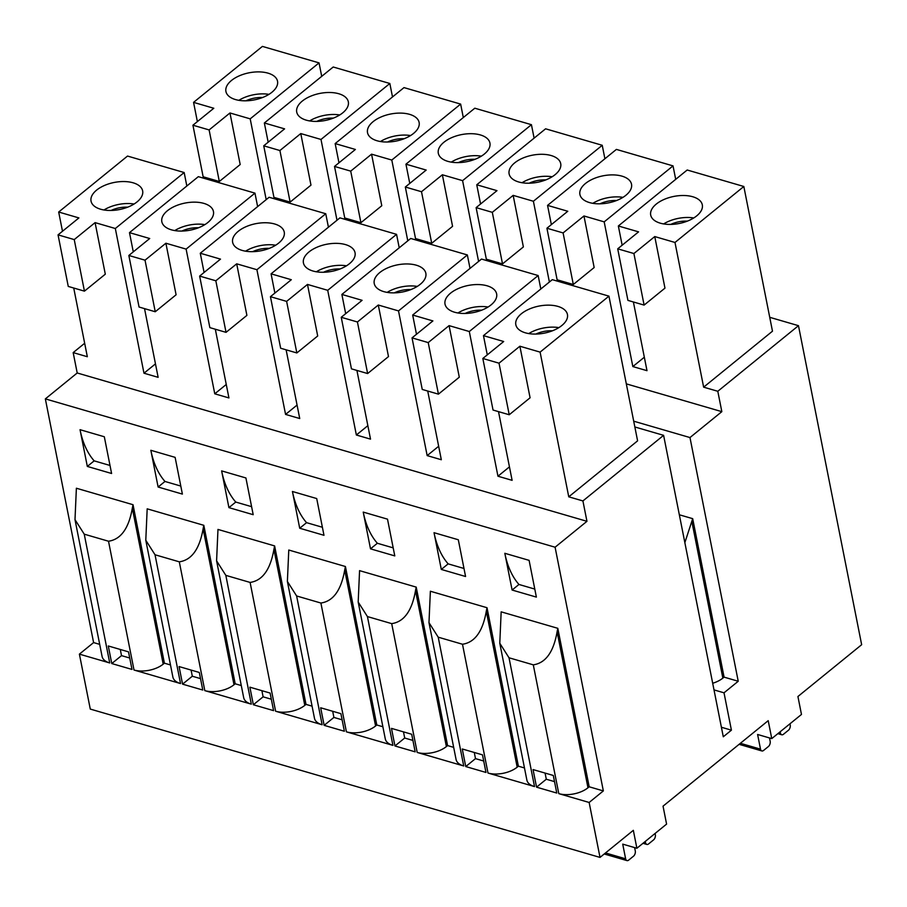 <?xml version="1.0" encoding="UTF-8"?>
<svg xmlns="http://www.w3.org/2000/svg" width="907" height="907" viewBox="0 0 907 907"><rect width="100%" height="100%" fill="white"/><g stroke="black" fill="none" stroke-linecap="round" stroke-linejoin="round"><path stroke-width="1.36" d="M723.287 736.779L731.416 730.169L724.013 692.812L738.23 681.259L689.978 437.559L721.836 411.653L717.8 391.28L798.477 325.681L861.65 644.707L797.922 696.508L801.471 714.444L771.766 738.604L768.206 720.668L663.04 806.164L666.588 824.1L636.884 848.26L633.335 830.324L600.015 857.41L589.142 802.468L603.348 790.915L555.095 547.216L586.954 521.31L582.918 500.936L663.607 435.337L723.287 736.779M731.416 730.169L721.405 727.255M663.607 435.337L634.855 426.97M519.881 346.225L530.085 397.788L509.224 414.748L499.02 363.185L519.881 346.225L540.107 352.12L608.948 296.147L637.598 440.847L568.757 496.821L582.918 500.936M509.451 466.867L497.954 476.22L512.115 480.336L498.51 411.631M438.659 446.267L427.163 455.609L441.324 459.736L427.719 391.03M367.857 425.666L356.36 435.009L370.521 439.135L356.916 370.43M286.124 349.83L299.729 418.535L285.569 414.408L297.065 405.066M226.262 384.466L214.766 393.808L228.927 397.935L215.322 329.23M155.471 363.866L143.975 373.208L158.135 377.335L144.53 308.629M586.954 521.31L77.208 372.981L73.172 352.608L87.333 356.723L73.728 288.029M73.172 352.608L84.668 343.265M540.107 352.12L568.757 496.821M62.492 231.262L58.683 212.023L127.524 156.061L184.166 172.534L115.325 228.507L95.088 222.623L105.303 274.186L84.442 291.147L68.263 286.431L58.048 234.868L78.909 217.918L58.683 212.023M115.325 228.507L143.975 373.208M133.284 251.863L129.486 232.634L198.327 176.661L254.958 193.134L186.116 249.108L165.89 243.223L176.094 294.786L155.244 311.747L139.054 307.031L128.851 255.468L149.712 238.518L129.486 232.634M186.116 249.108L214.766 393.808M204.086 272.463L200.277 253.234L269.118 197.261L325.76 213.746L256.919 269.708L236.693 263.824L246.897 315.387L226.036 332.347L209.857 327.631L199.642 276.079L220.503 259.119L200.277 253.234M256.919 269.708L285.569 414.408M274.878 293.063L271.08 273.835L339.921 217.861L396.563 234.346L327.71 290.308L307.484 284.424L317.699 335.987L296.838 352.948L280.648 348.231L270.445 296.68L291.306 279.719L271.08 273.835M327.71 290.308L356.36 435.009M345.68 313.663L341.871 294.435L410.712 238.462L467.354 254.946L398.513 310.908L378.287 305.024L388.491 356.587L367.63 373.548L351.451 368.843L341.236 317.28L362.097 300.319L341.871 294.435M398.513 310.908L427.163 455.609M416.483 334.264L412.674 315.035L481.515 259.062L538.157 275.547L469.304 331.52L449.078 325.624L459.293 377.187L438.432 394.148L422.243 389.443L412.039 337.88L432.9 320.919L412.674 315.035M469.304 331.52L497.954 476.22M487.274 354.864L483.465 335.635L552.306 279.662L608.948 296.147M499.02 363.185L482.83 358.48L503.691 341.52L483.465 335.635M509.224 414.748L493.045 410.043L482.83 358.48M84.442 291.147L74.238 239.584L95.088 222.623M74.238 239.584L58.048 234.868M133.091 182.795A26.314 13.798 -11.2 0 0 104.43 185.482A26.314 13.798 -11.2 0 0 91.04 201.116A26.314 13.798 -11.2 0 0 100.598 209.222A26.314 13.798 -11.2 0 0 129.259 206.524A26.314 13.798 -11.2 0 0 142.648 190.901A26.314 13.798 -11.2 0 0 133.091 182.795M155.244 311.747L145.029 260.184L165.89 243.223M145.029 260.184L128.851 255.468M203.894 203.395A26.314 13.798 -11.2 0 0 175.232 206.093A26.314 13.798 -11.2 0 0 161.831 221.716A26.314 13.798 -11.2 0 0 171.389 229.822A26.314 13.798 -11.2 0 0 200.05 227.124A26.314 13.798 -11.2 0 0 213.451 211.501A26.314 13.798 -11.2 0 0 203.894 203.395M226.036 332.347L215.832 280.785L236.693 263.824M215.832 280.785L199.642 276.079M274.685 223.995A26.314 13.798 -11.2 0 0 246.024 226.693A26.314 13.798 -11.2 0 0 232.634 242.316A26.314 13.798 -11.2 0 0 242.192 250.423A26.314 13.798 -11.2 0 0 270.853 247.724A26.314 13.798 -11.2 0 0 284.242 232.101A26.314 13.798 -11.2 0 0 274.685 223.995M296.838 352.948L286.623 301.385L307.484 284.424M286.623 301.385L270.445 296.68M345.488 244.595A26.314 13.798 -11.2 0 0 316.826 247.294A26.314 13.798 -11.2 0 0 303.426 262.917A26.314 13.798 -11.2 0 0 312.983 271.023A26.314 13.798 -11.2 0 0 341.644 268.325A26.314 13.798 -11.2 0 0 355.045 252.702A26.314 13.798 -11.2 0 0 345.488 244.595M367.63 373.548L357.426 321.985L378.287 305.024M357.426 321.985L341.236 317.28M416.29 265.195A26.314 13.798 -11.2 0 0 387.629 267.894A26.314 13.798 -11.2 0 0 374.228 283.517A26.314 13.798 -11.2 0 0 383.786 291.623A26.314 13.798 -11.2 0 0 412.447 288.925A26.314 13.798 -11.2 0 0 425.848 273.302A26.314 13.798 -11.2 0 0 416.29 265.195M438.432 394.148L428.217 342.585L449.078 325.624M428.217 342.585L412.039 337.88M487.082 285.796A26.314 13.798 -11.2 0 0 458.42 288.494A26.314 13.798 -11.2 0 0 445.02 304.117A26.314 13.798 -11.2 0 0 454.577 312.223A26.314 13.798 -11.2 0 0 483.238 309.536A26.314 13.798 -11.2 0 0 496.639 293.902A26.314 13.798 -11.2 0 0 487.082 285.796M557.884 306.396A26.314 13.798 -11.2 0 0 529.223 309.094A26.314 13.798 -11.2 0 0 515.822 324.729A26.314 13.798 -11.2 0 0 525.38 332.824A26.314 13.798 -11.2 0 0 554.041 330.137A26.314 13.798 -11.2 0 0 567.442 314.502A26.314 13.798 -11.2 0 0 557.884 306.396M134.077 204.018A26.314 13.798 -11.2 0 0 103.965 209.982M111.073 210.458A19.727 10.34 168.8 0 1 127.683 207.17M186.831 186.003L184.166 172.534M257.633 206.603L254.958 193.134M328.425 227.204L325.76 213.746M399.227 247.804L396.563 234.346M470.019 268.404L467.354 254.946M540.821 289.004L538.157 275.547M204.88 224.619A26.314 13.798 -11.2 0 0 174.756 230.582M181.876 231.058A19.727 10.34 168.8 0 1 198.486 227.77M275.671 245.219A26.314 13.798 -11.2 0 0 245.559 251.182M252.668 251.658A19.727 10.34 168.8 0 1 269.277 248.371M346.474 265.819A26.314 13.798 -11.2 0 0 316.35 271.783M323.47 272.27A19.727 10.34 168.8 0 1 340.08 268.971M417.265 286.419A26.314 13.798 -11.2 0 0 387.153 292.383M394.262 292.87A19.727 10.34 168.8 0 1 410.871 289.582M488.068 307.02A26.314 13.798 -11.2 0 0 457.944 312.983M465.064 313.471A19.727 10.34 168.8 0 1 481.674 310.183M558.859 327.62A26.314 13.798 -11.2 0 0 528.747 333.583M535.856 334.071A19.727 10.34 168.8 0 1 552.476 330.783M555.095 547.216L45.35 398.887L77.208 372.981M589.187 786.788L587.974 787.775A21.042 11.031 168.8 0 1 558.791 793.636L533.293 664.842C545.629 663.051 553.565 652.042 557.102 631.816L557.805 628.313L589.187 786.788L603.348 790.915M557.805 628.313L501.163 611.84L499.78 643.244L509.02 657.779L533.293 664.842M499.78 643.244L526.876 780.088A21.042 11.031 168.8 0 0 534.518 786.573L488 773.036L462.491 644.242C474.837 642.451 482.773 631.442 486.299 611.216L487.014 607.713L518.385 766.188L524.473 767.957M487.014 607.713L430.372 591.239L428.977 622.644L438.217 637.179L462.491 644.242M428.977 622.644L456.074 759.488A21.042 11.031 168.8 0 0 463.726 765.973L417.197 752.436L391.699 623.631C404.034 621.851 411.971 610.842 415.508 590.616L416.211 587.112L447.593 745.588L453.681 747.357M416.211 587.112L359.569 570.639L358.186 602.044L367.426 616.567L391.699 623.631M358.186 602.044L385.282 738.888A21.042 11.031 168.8 0 0 392.924 745.373L346.406 731.836L320.897 603.03C333.243 601.25 341.168 590.242 344.705 570.015L345.42 566.512L376.79 724.988L382.879 726.756M345.42 566.512L288.777 550.027L287.383 581.444L296.623 595.967L320.897 603.03M287.383 581.444L314.48 718.287A21.042 11.031 168.8 0 0 322.132 724.761L275.603 711.224L250.105 582.43C262.44 580.65 270.377 569.641 273.914 549.415L274.617 545.912L305.999 704.388L312.087 706.156M274.617 545.912L217.975 529.427L216.592 560.832L225.832 575.367L250.105 582.43M216.592 560.832L243.688 697.687A21.042 11.031 168.8 0 0 251.33 704.161L204.812 690.624L179.303 561.83C191.649 560.05 199.574 549.041 203.111 528.815L203.814 525.312L235.196 683.787L241.285 685.556M203.814 525.312L147.183 508.827L145.789 540.232L155.029 554.767L179.303 561.83M145.789 540.232L172.886 677.087A21.042 11.031 168.8 0 0 180.538 683.561L134.009 670.024L108.511 541.23C120.846 539.438 128.783 528.441 132.32 508.215L133.023 504.711L164.405 663.187L170.493 664.956M133.023 504.711L76.381 488.227L74.998 519.632L84.238 534.166L108.511 541.23M74.998 519.632L102.094 656.487A21.042 11.031 168.8 0 0 109.736 662.96L79.397 654.128L93.602 642.587L99.691 644.355M93.602 642.587L45.35 398.887M80.043 429.691L104.316 436.755L111.595 473.488L87.321 466.425L80.043 429.691A92.718 55.542 106.2 0 0 94.169 460.858L87.321 466.425M150.845 450.291L175.119 457.355L182.386 494.088L158.113 487.025L150.845 450.291A92.718 55.542 106.2 0 0 164.972 481.458L158.113 487.025M221.637 470.892L245.91 477.955L253.189 514.688L228.915 507.625L221.637 470.892A92.718 55.542 106.2 0 0 235.763 502.059L228.915 507.625M292.439 491.492L316.713 498.555L323.98 535.3L299.707 528.237L292.439 491.492A92.718 55.542 106.2 0 0 306.566 522.659L299.707 528.237M363.231 512.092L387.504 519.155L394.783 555.9L370.51 548.837L363.231 512.092A92.718 55.542 106.2 0 0 377.357 543.259L370.51 548.837M434.034 532.692L458.307 539.756L465.574 576.501L441.301 569.437L434.034 532.692A92.718 55.542 106.2 0 0 448.16 563.859L441.301 569.437M504.825 553.293L529.098 560.356L536.377 597.101L512.104 590.038L504.825 553.293A92.718 55.542 106.2 0 0 518.951 584.459L512.104 590.038M589.142 802.468L558.791 793.636M164.405 663.187L163.192 664.162A21.042 11.031 168.8 0 1 134.009 670.024M235.196 683.787L233.995 684.762A21.042 11.031 168.8 0 1 204.812 690.624M305.999 704.388L304.786 705.374A21.042 11.031 168.8 0 1 275.603 711.224M376.79 724.988L375.589 725.974A21.042 11.031 168.8 0 1 346.406 731.836M447.593 745.588L446.38 746.574A21.042 11.031 168.8 0 1 417.197 752.436M518.385 766.188L517.183 767.175A21.042 11.031 168.8 0 1 488 773.036M600.015 857.41L90.281 709.081L79.397 654.128M202.783 690.034L199.302 672.461L179.076 666.566L182.556 684.15L202.783 690.034M273.585 710.635L270.105 693.061L249.879 687.177L253.359 704.75L273.585 710.635M344.377 731.246L340.896 713.662L320.67 707.777L324.15 725.351L344.377 731.246M415.179 751.846L411.699 734.262L391.473 728.378L394.953 745.962L415.179 751.846M485.971 772.447L482.49 754.862L462.264 748.978L465.745 766.562L485.971 772.447M556.773 793.047L553.293 775.462L533.067 769.578L536.547 787.163L556.773 793.047M131.991 669.434L128.511 651.861L108.284 645.965L111.765 663.55L131.991 669.434M111.765 663.55L121.515 655.625L129.724 658.017M120.291 649.469L121.515 655.625M545.073 773.07L546.297 779.226L554.506 781.619M636.884 848.26L622.724 844.134L625.626 858.804L605.491 852.954M724.013 692.812L714.002 689.898M771.766 738.604L757.606 734.477L760.508 749.148L740.373 743.298M798.477 325.681L769.737 317.314M654.763 236.568L664.967 288.131L644.106 305.092L633.902 253.529L654.763 236.568L674.989 242.464L743.831 186.491L772.481 331.191L703.639 387.164L717.8 391.28M644.333 357.211L632.837 366.564L646.997 370.68L633.392 301.974M674.989 242.464L703.639 387.164M721.836 411.653L626.318 383.865M208.882 179.733L208.61 178.373M197.375 121.606L193.565 102.366L262.406 46.404L319.049 62.878L250.196 118.851L229.97 112.967L240.185 164.53L219.324 181.491L203.145 176.774L192.93 125.211L213.791 108.262L193.565 102.366M250.196 118.851L266.193 199.642M279.673 200.334L279.413 198.973M268.166 142.206L264.356 122.978L333.209 67.005L389.84 83.489L320.999 139.451L300.773 133.567L310.976 185.13L290.127 202.091L273.937 197.375L263.733 145.812L284.594 128.862L264.356 122.978M320.999 139.451L336.996 220.242M350.476 220.934L350.204 219.573M338.969 162.806L335.159 143.578L404 87.605L460.643 104.09L391.801 160.051L371.564 154.167L381.779 205.73L360.918 222.691L344.739 217.975L334.524 166.423L355.385 149.462L335.159 143.578M391.801 160.051L407.787 240.843M421.279 241.534L421.007 240.174M409.76 183.407L405.951 164.178L474.803 108.205L531.434 124.69L462.593 180.652L442.367 174.768L452.57 226.331L431.721 243.291L415.531 238.575L405.327 187.023L426.188 170.062L405.951 164.178M462.593 180.652L478.59 261.443M492.07 262.134L491.798 260.774M480.563 204.007L476.753 184.779L545.595 128.805L602.237 145.29L533.395 201.252L513.158 195.368L523.373 246.931L502.512 263.892L486.333 259.187L476.118 207.624L496.979 190.663L476.753 184.779M533.395 201.252L549.393 282.043M562.873 282.735L562.601 281.374M551.354 224.607L547.556 205.379L616.397 149.406L673.028 165.89L604.187 221.864L583.961 215.968L594.164 267.531L573.315 284.492L557.125 279.787L546.921 228.224L567.782 211.263L547.556 205.379M604.187 221.864L632.837 366.564M622.157 245.219L618.347 225.979L687.189 170.006L743.831 186.491M633.902 253.529L617.712 248.824L638.573 231.863L618.347 225.979M644.106 305.092L627.927 300.387L617.712 248.824M219.324 181.491L209.12 129.928L229.97 112.967M209.12 129.928L192.93 125.211M267.973 73.138A26.314 13.798 -11.2 0 0 239.312 75.825A26.314 13.798 -11.2 0 0 225.922 91.46A26.314 13.798 -11.2 0 0 235.48 99.566A26.314 13.798 -11.2 0 0 264.141 96.868A26.314 13.798 -11.2 0 0 277.531 81.245A26.314 13.798 -11.2 0 0 267.973 73.138M290.127 202.091L279.912 150.528L300.773 133.567M279.912 150.528L263.733 145.812M338.776 93.738A26.314 13.798 -11.2 0 0 310.115 96.437A26.314 13.798 -11.2 0 0 296.714 112.06A26.314 13.798 -11.2 0 0 306.271 120.166A26.314 13.798 -11.2 0 0 334.932 117.468A26.314 13.798 -11.2 0 0 348.333 101.845A26.314 13.798 -11.2 0 0 338.776 93.738M360.918 222.691L350.714 171.128L371.564 154.167M350.714 171.128L334.524 166.423M409.567 114.339A26.314 13.798 -11.2 0 0 380.906 117.037A26.314 13.798 -11.2 0 0 367.516 132.66A26.314 13.798 -11.2 0 0 377.074 140.766A26.314 13.798 -11.2 0 0 405.735 138.068A26.314 13.798 -11.2 0 0 419.125 122.445A26.314 13.798 -11.2 0 0 409.567 114.339M431.721 243.291L421.506 191.728L442.367 174.768M421.506 191.728L405.327 187.023M480.37 134.939A26.314 13.798 -11.2 0 0 451.709 137.637A26.314 13.798 -11.2 0 0 438.308 153.26A26.314 13.798 -11.2 0 0 447.865 161.367A26.314 13.798 -11.2 0 0 476.526 158.668A26.314 13.798 -11.2 0 0 489.927 143.045A26.314 13.798 -11.2 0 0 480.37 134.939M502.512 263.892L492.308 212.329L513.158 195.368M492.308 212.329L476.118 207.624M551.161 155.539A26.314 13.798 -11.2 0 0 522.5 158.237A26.314 13.798 -11.2 0 0 509.11 173.861A26.314 13.798 -11.2 0 0 518.668 181.967A26.314 13.798 -11.2 0 0 547.329 179.269A26.314 13.798 -11.2 0 0 560.719 163.645A26.314 13.798 -11.2 0 0 551.161 155.539M573.315 284.492L563.1 232.929L583.961 215.968M563.1 232.929L546.921 228.224M621.964 176.139A26.314 13.798 -11.2 0 0 593.303 178.838A26.314 13.798 -11.2 0 0 579.902 194.461A26.314 13.798 -11.2 0 0 589.459 202.567A26.314 13.798 -11.2 0 0 618.121 199.88A26.314 13.798 -11.2 0 0 631.521 184.246A26.314 13.798 -11.2 0 0 621.964 176.139M692.755 196.751A26.314 13.798 -11.2 0 0 664.094 199.438A26.314 13.798 -11.2 0 0 650.704 215.072A26.314 13.798 -11.2 0 0 660.262 223.167A26.314 13.798 -11.2 0 0 688.923 220.48A26.314 13.798 -11.2 0 0 702.313 204.846A26.314 13.798 -11.2 0 0 692.755 196.751M268.96 94.362A26.314 13.798 -11.2 0 0 238.847 100.326M245.956 100.802A19.727 10.34 168.8 0 1 262.565 97.514M321.713 76.347L319.049 62.878M392.504 96.947L389.84 83.489M463.307 117.547L460.643 104.09M534.11 138.147L531.434 124.69M604.901 158.748L602.237 145.29M675.704 179.348L673.028 165.89M339.762 114.962A26.314 13.798 -11.2 0 0 309.638 120.926M316.758 121.402A19.727 10.34 168.8 0 1 333.368 118.114M410.554 135.562A26.314 13.798 -11.2 0 0 380.441 141.526M387.55 142.002A19.727 10.34 168.8 0 1 404.159 138.714M481.356 156.163A26.314 13.798 -11.2 0 0 451.233 162.126M458.352 162.614A19.727 10.34 168.8 0 1 474.962 159.315M552.148 176.763A26.314 13.798 -11.2 0 0 522.035 182.726M529.144 183.214A19.727 10.34 168.8 0 1 545.753 179.926M622.95 197.363A26.314 13.798 -11.2 0 0 592.827 203.327M599.946 203.814A19.727 10.34 168.8 0 1 616.556 200.526M693.742 217.963A26.314 13.798 -11.2 0 0 663.629 223.927M670.738 224.414A19.727 10.34 168.8 0 1 687.347 221.127M689.978 437.559L633.71 421.188M684.853 542.669L692.687 518.657L724.069 677.132L738.23 681.259M692.687 518.657L679.332 514.779M724.069 677.132L722.856 678.119A21.042 11.031 168.8 0 1 712.687 683.266M789.974 723.786L790.224 724.999A3.911 2.336 -73.8 0 1 788.455 730.226L783.467 734.273A3.911 2.336 -73.8 0 1 781.732 734.772A3.911 2.336 -73.8 0 1 780.405 732.981L780.167 731.768M760.508 749.148A3.911 2.336 -73.8 0 0 761.835 750.939A3.911 2.336 -73.8 0 0 763.569 750.452L768.399 746.529A3.911 2.336 -73.8 0 0 770.168 741.302L769.499 737.947M655.103 833.442L655.342 834.655A3.911 2.336 -73.8 0 1 653.573 839.882L648.584 843.929A3.911 2.336 -73.8 0 1 646.85 844.428A3.911 2.336 -73.8 0 1 645.523 842.637L645.285 841.424M625.626 858.804A3.911 2.336 -73.8 0 0 626.952 860.596A3.911 2.336 -73.8 0 0 628.687 860.108L633.517 856.185A3.911 2.336 -73.8 0 0 635.285 850.959L634.628 847.603M191.094 670.069L192.307 676.225L200.526 678.617M182.556 684.15L192.307 676.225M261.885 690.669L263.109 696.825L271.318 699.218M253.359 704.75L263.109 696.825M332.688 711.269L333.901 717.426L342.12 719.818M324.15 725.351L333.901 717.426M403.479 731.87L404.703 738.026L412.912 740.418M394.953 745.962L404.703 738.026M474.282 752.47L475.495 758.626L483.714 761.018M465.745 766.562L475.495 758.626M536.547 787.163L546.297 779.226M109.996 465.461L94.169 460.858M180.799 486.061L164.972 481.458M251.59 506.662L235.763 502.059M322.393 527.262L306.566 522.659M393.196 547.873L377.357 543.259M463.987 568.474L448.16 563.859M534.79 589.074L518.951 584.459M587.974 787.775L557.102 631.816M109.736 662.96L84.238 534.166M180.538 683.561L155.029 554.767M251.33 704.161L225.832 575.367M322.132 724.761L296.623 595.967M392.924 745.373L367.426 616.567M463.726 765.973L438.217 637.179M534.518 786.573L509.02 657.779M722.856 678.119L691.984 522.16M780.405 732.981L779.136 732.607M645.523 842.637L644.253 842.263M163.192 664.162L132.32 508.215M233.995 684.762L203.111 528.815M304.786 705.374L273.914 549.415M375.589 725.974L344.705 570.015M446.38 746.574L415.508 590.616M517.183 767.175L486.299 611.216M781.732 734.772L777.866 733.638M761.835 750.939L739.103 744.33M646.85 844.428L642.984 843.295M626.952 860.596L604.221 853.986"/></g></svg>
